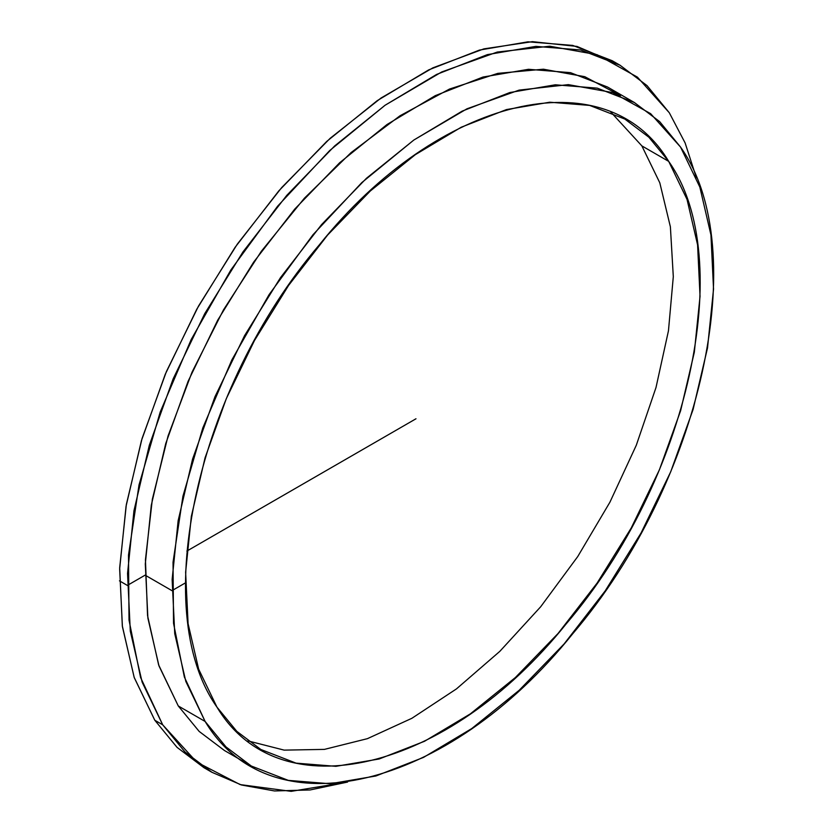 <?xml version="1.0" encoding="UTF-8"?>
<svg xmlns="http://www.w3.org/2000/svg" width="833" height="833" viewBox="0 0 833 833"><rect width="100%" height="100%" fill="white"/><g stroke="black" fill="none" stroke-linecap="round" stroke-linejoin="round"><path stroke-width="1.25" d="M620.085 65.266L647.043 85.622L669.295 112.747L685.132 142.964L696.398 177.856L685.132 142.964L669.295 112.747L637.432 77.146L597.053 54.686L549.728 46.211L497.259 52.052L441.667 71.982L385.085 105.25L329.691 150.554L277.618 206.178L230.856 269.965L191.215 339.468L160.207 412.023L139.038 484.837L128.501 555.111L129.021 620.148L140.558 677.448L162.695 724.804L184.947 751.928L211.894 772.274L241.57 785.019L274.494 790.954L310.043 789.965L347.569 782.072L291.175 791.35L240.154 784.592L196.703 762.091L162.695 724.804L154.792 720.243L134.248 677.635L122.409 626.645L119.65 568.908L126.054 506.256L141.423 440.678L165.267 374.256L196.827 309.116L235.104 247.297L278.878 190.799L326.765 141.391L377.224 100.658L428.672 69.899L479.475 50.074L527.997 41.817L572.708 45.409L612.193 60.715L620.085 65.266L580.601 49.959L535.89 46.377L487.367 54.624L436.575 74.449L385.127 105.218L334.658 145.952L286.771 195.359L242.997 251.858L204.72 313.666L173.16 378.817L149.315 445.239L133.946 510.816L127.543 573.468L130.302 631.206L142.151 682.185L162.695 724.804L154.792 720.243L177.054 747.368L204.002 767.714L211.894 772.274M251.306 766.016L224.462 750.523L199.17 731.426L178.283 705.967L205.126 721.461L184.353 677.021L173.524 623.251L173.035 562.223L182.916 496.27L202.794 427.943L231.886 359.846L269.09 294.622L312.969 234.76L361.845 182.562L413.824 140.038L466.928 108.821L519.094 90.12L568.335 84.633L612.755 92.588L650.646 113.673L680.551 147.077C753.219 249.733 701.511 483.067 572.698 633.788C447.467 789.996 271.246 832.032 205.126 721.461L226.003 746.92L251.306 766.016L288.353 780.386L330.316 783.749L375.86 776.002L423.528 757.405L471.811 728.521L519.167 690.297L564.108 643.94L605.185 590.909L641.108 532.901L670.721 471.77L693.108 409.43L707.529 347.892L713.537 289.093L710.945 234.916L699.835 187.061L680.551 147.077L659.663 121.618L634.371 102.521L597.313 88.163L555.351 84.789L509.817 92.536L462.148 111.143L413.866 140.017L366.499 178.241L321.569 224.598L280.492 277.628L244.569 335.637L214.945 396.779L192.569 459.108L178.147 520.646L172.139 579.445L174.732 633.632L185.842 681.477L205.126 721.461L178.283 705.967L158.999 665.973L147.889 618.128L145.296 563.951L151.304 505.152L165.725 443.604L188.102 381.275L217.725 320.132L253.648 262.135L294.726 209.104L339.656 162.747L387.022 124.513L435.305 95.639L482.973 77.042L528.507 69.295L570.48 72.658L607.528 87.028L634.371 102.521M668.701 161.383L687.027 199.389L697.585 244.85L700.043 296.329L694.337 352.192L680.634 410.669L659.372 469.895L631.227 527.987L597.094 583.1L558.058 633.486L515.367 677.541L470.364 713.86L424.486 741.297L379.192 758.978L335.928 766.329L296.059 763.132L260.844 749.481L236.811 731.343L216.976 707.155L198.65 669.159L188.091 623.688L185.624 572.209L191.34 516.345L205.043 457.869L226.305 398.643L254.45 340.551L288.582 285.438L327.608 235.052L370.31 190.996L415.313 154.678L461.18 127.241L506.474 109.571L549.749 102.209L589.618 105.406L624.823 119.057L648.855 137.206L668.701 161.383L641.858 145.89L610.912 112.163L641.858 145.89L659.798 182.802L670.388 226.836L673.303 276.66L668.462 330.774L655.998 387.543L636.297 445.249L609.943 502.153L577.748 556.548L540.669 606.778L499.831 651.344L456.463 688.901L411.877 718.296L367.415 738.663L324.412 749.388L284.178 750.127L247.922 740.881L284.178 750.127L324.412 749.388L367.415 738.663L411.877 718.296L456.463 688.901L499.831 651.344L540.669 606.778L577.748 556.548L609.943 502.153L636.297 445.249L655.998 387.543L668.462 330.774L673.303 276.66L670.388 226.836L659.798 182.802L641.858 145.89L668.701 161.383C605.883 56.332 438.439 96.274 319.445 244.704C197.057 387.907 147.93 609.61 216.976 707.155C279.794 812.206 447.238 772.264 566.232 623.844C688.62 480.631 737.746 258.928 668.701 161.383M616.108 63.058L576.988 46.429L532.422 41.65L483.858 48.876L432.848 67.858L381.045 98.013L330.118 138.34L281.7 187.56L237.343 244.09L198.504 306.086L166.402 371.57L142.089 438.429L126.345 504.506L119.681 567.679L122.316 625.906L134.144 677.312L154.792 720.243M620.481 95.587L584.766 76.688L543.408 69.201L497.811 73.366L449.487 89.058L400.038 115.756L351.12 152.554L304.378 198.233L261.343 251.264L223.483 309.886L192.038 372.143L168.058 435.961L152.356 499.196L145.442 559.755L147.556 615.608L158.624 664.89L178.283 705.967M119.463 580.851L127.355 585.412L145.119 575.155L171.962 590.659L185.467 582.861M186.873 551.061L415.99 418.77"/></g></svg>
